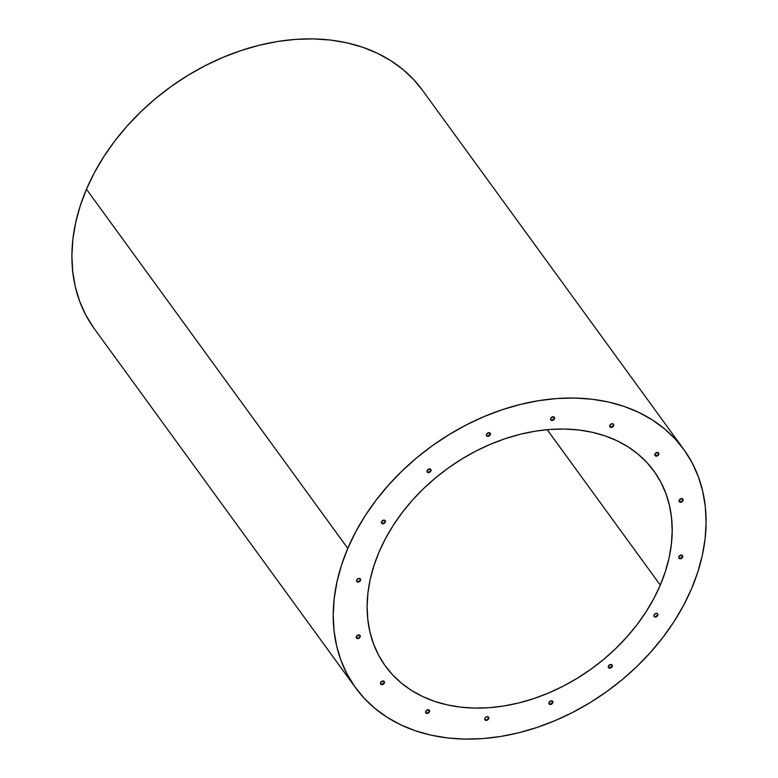<?xml version="1.0" encoding="UTF-8"?>
<svg xmlns="http://www.w3.org/2000/svg" width="778" height="778" viewBox="0 0 778 778"><rect width="100%" height="100%" fill="white"/><g stroke="black" fill="none" stroke-linecap="round" stroke-linejoin="round"><path stroke-width="1.17" d="M683.658 449.237L422.337 90.102A202.815 150.728 144 0 0 249.223 47.964A202.815 150.728 144 0 0 86.465 189.229L347.785 548.364A202.815 150.728 -36 0 1 510.543 407.098A202.815 150.728 -36 0 1 683.658 449.237A202.815 150.728 -36 0 1 691.535 588.771L683.629 605.274L674.137 621.428L663.167 637.065L650.807 652.052L637.192 666.231L622.439 679.466L606.694 691.632L590.113 702.612L572.851 712.308L555.084 720.613L536.976 727.459L518.693 732.779L500.429 736.503L482.341 738.623L464.612 739.1L447.418 737.933L430.924 735.142L415.277 730.736L400.641 724.775L387.143 717.306L374.928 708.408L364.104 698.167L354.787 686.673L347.046 674.04L340.968 660.396L336.621 645.866L334.025 630.588L333.227 614.717L334.219 598.399L337 581.788L341.532 565.061L347.785 548.364L355.692 531.86L365.183 515.707L376.163 500.069L388.514 485.083L402.138 470.904L416.891 457.668L432.626 445.502L449.207 434.523L466.469 424.827L484.237 416.522L502.355 409.675L520.628 404.356L538.901 400.631L556.98 398.511L574.709 398.035L591.902 399.202L608.406 401.993L624.044 406.398L638.689 412.359L652.178 419.828L664.393 428.727L675.216 438.967L684.543 450.462L692.274 463.095L698.352 476.739L702.709 491.278L705.296 506.546L706.103 522.417L705.111 538.736L702.33 555.346L697.788 572.073L691.535 588.771A202.815 150.728 -36 0 1 528.777 730.036A202.815 150.728 -36 0 1 355.663 687.898A202.815 150.728 -36 0 1 347.785 548.364L86.465 189.229L94.371 172.726L103.863 156.572L114.833 140.935L127.193 125.948L140.808 111.769L155.561 98.534L171.306 86.368L187.887 75.388L205.149 65.692L222.916 57.387L241.024 50.541L259.307 45.221L277.571 41.497L295.659 39.377L313.388 38.9L330.582 40.067L347.076 42.858L362.723 47.264L377.359 53.225L390.857 60.694L403.072 69.592L413.896 79.833L422.376 90.151M660.289 585.105A165.947 123.323 -36 0 1 527.124 700.677A165.947 123.323 -36 0 1 385.48 666.201A165.947 123.323 -36 0 1 379.042 552.04L379.042 552.04A165.947 123.323 -36 0 1 512.206 436.458A165.947 123.323 -36 0 1 653.841 470.933A165.947 123.323 -36 0 1 660.289 585.105L547.197 429.68L660.289 585.105L665.404 571.441L669.119 557.748L671.385 544.162L672.202 530.81L671.54 517.827L669.43 505.33L665.861 493.437L660.892 482.272L654.561 471.935L646.936 462.531L638.077 454.148L628.089 446.873L617.042 440.756L605.07 435.884L592.272 432.286L578.774 429.991L564.702 429.038L550.202 429.427L535.4 431.158L520.453 434.212L505.496 438.568L490.685 444.16L476.146 450.958L462.025 458.894L448.459 467.879L435.573 477.838L423.504 488.662L412.359 500.264L402.255 512.517L393.269 525.315L385.509 538.532L379.042 552.04L373.926 565.694L370.211 579.386L367.936 592.972L367.119 606.325L367.78 619.307L369.9 631.804L373.459 643.698L378.429 654.862L384.76 665.2L392.394 674.604L401.244 682.987L411.241 690.261L422.279 696.378L434.26 701.25L447.058 704.849L460.557 707.144L474.629 708.097L489.129 707.708L503.92 705.977L518.868 702.923L533.825 698.576L548.646 692.974L563.184 686.177L577.305 678.241L590.872 669.255L603.747 659.297L615.816 648.473L626.961 636.871L637.075 624.617L646.051 611.819L653.812 598.603L660.289 585.105M484.84 719.611A2.217 1.644 144 0 0 486.717 719.835A2.217 1.644 144 0 0 488.331 718.347L488.623 718.746A2.217 1.644 -36 0 1 486.853 720.282A2.217 1.644 -36 0 1 484.966 719.825A2.217 1.644 -36 0 1 484.879 718.308A2.217 1.644 -36 0 1 486.649 716.762A2.217 1.644 -36 0 1 488.535 717.219A2.217 1.644 -36 0 1 488.623 718.746L488.496 717.627M548.986 703.74A2.217 1.644 144 0 0 550.863 703.964A2.217 1.644 144 0 0 552.487 702.466L552.769 702.865A2.217 1.644 -36 0 1 550.999 704.411A2.217 1.644 -36 0 1 549.112 703.954A2.217 1.644 -36 0 1 549.025 702.427A2.217 1.644 -36 0 1 550.795 700.89A2.217 1.644 -36 0 1 552.691 701.348A2.217 1.644 -36 0 1 552.769 702.865L552.643 701.746M608.377 667.446A2.217 1.644 144 0 0 610.253 667.67A2.217 1.644 144 0 0 611.878 666.182L612.169 666.581A2.217 1.644 -36 0 1 610.39 668.117A2.217 1.644 -36 0 1 608.503 667.66A2.217 1.644 -36 0 1 608.415 666.133L608.415 666.133A2.217 1.644 -36 0 1 610.195 664.597A2.217 1.644 -36 0 1 612.082 665.054A2.217 1.644 -36 0 1 612.169 666.581L612.033 665.453M653.967 616.264A2.217 1.644 144 0 0 655.844 616.497A2.217 1.644 144 0 0 657.468 614.999L657.76 615.398A2.217 1.644 -36 0 1 655.98 616.944A2.217 1.644 -36 0 1 654.094 616.487A2.217 1.644 -36 0 1 654.006 614.96A2.217 1.644 -36 0 1 655.786 613.424A2.217 1.644 -36 0 1 657.673 613.881A2.217 1.644 -36 0 1 657.76 615.398L657.624 614.28M678.824 557.991A2.217 1.644 144 0 0 680.701 558.215A2.217 1.644 144 0 0 682.325 556.727L682.617 557.126A2.217 1.644 -36 0 1 680.838 558.672A2.217 1.644 -36 0 1 678.951 558.205A2.217 1.644 -36 0 1 678.863 556.688A2.217 1.644 -36 0 1 680.643 555.142A2.217 1.644 -36 0 1 682.53 555.609A2.217 1.644 -36 0 1 682.617 557.126L682.481 556.007M679.155 501.499A2.217 1.644 144 0 0 681.032 501.722A2.217 1.644 144 0 0 682.656 500.225L682.948 500.633A2.217 1.644 -36 0 1 681.168 502.17A2.217 1.644 -36 0 1 679.282 501.713A2.217 1.644 -36 0 1 679.194 500.186L679.194 500.186A2.217 1.644 -36 0 1 680.974 498.649A2.217 1.644 -36 0 1 682.86 499.106A2.217 1.644 -36 0 1 682.948 500.633L682.821 499.505M654.92 455.373A2.217 1.644 144 0 0 656.797 455.597A2.217 1.644 144 0 0 658.421 454.109L658.713 454.508A2.217 1.644 -36 0 1 656.933 456.044A2.217 1.644 -36 0 1 655.047 455.587A2.217 1.644 -36 0 1 654.959 454.07A2.217 1.644 -36 0 1 656.729 452.524A2.217 1.644 -36 0 1 658.626 452.981A2.217 1.644 -36 0 1 658.713 454.508L658.577 453.38M425.702 712.658A2.217 1.644 144 0 0 427.579 712.881A2.217 1.644 144 0 0 429.203 711.393L429.485 711.792A2.217 1.644 -36 0 1 427.715 713.338A2.217 1.644 -36 0 1 425.829 712.872A2.217 1.644 -36 0 1 425.741 711.355A2.217 1.644 -36 0 1 427.511 709.808A2.217 1.644 -36 0 1 429.407 710.275A2.217 1.644 -36 0 1 429.485 711.792L429.359 710.674M380.578 683.94A2.217 1.644 144 0 0 382.455 684.163A2.217 1.644 144 0 0 384.079 682.666L384.371 683.074A2.217 1.644 -36 0 1 382.591 684.611A2.217 1.644 -36 0 1 380.705 684.154A2.217 1.644 -36 0 1 380.617 682.627A2.217 1.644 -36 0 1 382.397 681.09A2.217 1.644 -36 0 1 384.283 681.547A2.217 1.644 -36 0 1 384.371 683.074L384.235 681.946M356.334 637.814A2.217 1.644 144 0 0 358.211 638.038A2.217 1.644 144 0 0 359.835 636.55L360.126 636.949A2.217 1.644 -36 0 1 358.347 638.485A2.217 1.644 -36 0 1 356.46 638.028A2.217 1.644 -36 0 1 356.373 636.511L356.373 636.511A2.217 1.644 -36 0 1 358.152 634.965A2.217 1.644 -36 0 1 360.039 635.422A2.217 1.644 -36 0 1 360.126 636.949L359.99 635.82M356.674 581.312A2.217 1.644 144 0 0 358.551 581.545A2.217 1.644 144 0 0 360.165 580.048L360.457 580.446A2.217 1.644 -36 0 1 358.687 581.993A2.217 1.644 -36 0 1 356.791 581.526A2.217 1.644 -36 0 1 356.713 580.009A2.217 1.644 -36 0 1 358.483 578.462A2.217 1.644 -36 0 1 360.37 578.929A2.217 1.644 -36 0 1 360.457 580.446L360.331 579.328M381.531 523.04A2.217 1.644 144 0 0 383.398 523.263A2.217 1.644 144 0 0 385.022 521.775L385.314 522.174A2.217 1.644 -36 0 1 383.544 523.72A2.217 1.644 -36 0 1 381.648 523.254A2.217 1.644 -36 0 1 381.57 521.737A2.217 1.644 -36 0 1 383.34 520.19A2.217 1.644 -36 0 1 385.227 520.657A2.217 1.644 -36 0 1 385.314 522.174L385.188 521.056M427.122 471.867A2.217 1.644 144 0 0 428.999 472.09A2.217 1.644 144 0 0 430.623 470.602L430.915 471.001A2.217 1.644 -36 0 1 429.135 472.538A2.217 1.644 -36 0 1 427.248 472.081A2.217 1.644 -36 0 1 427.161 470.554L427.161 470.554A2.217 1.644 -36 0 1 428.931 469.017A2.217 1.644 -36 0 1 430.827 469.474A2.217 1.644 -36 0 1 430.915 471.001L430.779 469.873M486.513 435.573A2.217 1.644 144 0 0 488.389 435.797A2.217 1.644 144 0 0 490.014 434.309L490.305 434.708A2.217 1.644 -36 0 1 488.526 436.244A2.217 1.644 -36 0 1 486.639 435.787A2.217 1.644 -36 0 1 486.551 434.27A2.217 1.644 -36 0 1 488.331 432.724A2.217 1.644 -36 0 1 490.218 433.181A2.217 1.644 -36 0 1 490.305 434.708L490.169 433.589M550.659 419.702A2.217 1.644 144 0 0 552.536 419.925A2.217 1.644 144 0 0 554.16 418.428L554.451 418.827A2.217 1.644 -36 0 1 552.672 420.373A2.217 1.644 -36 0 1 550.785 419.916A2.217 1.644 -36 0 1 550.698 418.389A2.217 1.644 -36 0 1 552.477 416.852A2.217 1.644 -36 0 1 554.364 417.309A2.217 1.644 -36 0 1 554.451 418.827L554.315 417.708M609.796 426.645A2.217 1.644 144 0 0 611.673 426.879A2.217 1.644 144 0 0 613.297 425.381L613.589 425.78A2.217 1.644 -36 0 1 611.809 427.326A2.217 1.644 -36 0 1 609.923 426.859A2.217 1.644 -36 0 1 609.835 425.342A2.217 1.644 -36 0 1 611.615 423.796A2.217 1.644 -36 0 1 613.502 424.263A2.217 1.644 -36 0 1 613.589 425.78L613.453 424.662M485.015 719.747L486.454 719.922L488.331 718.347A2.217 1.644 144 0 0 488.37 717.034M549.161 703.876L550.6 704.041L552.487 702.466A2.217 1.644 144 0 0 552.526 701.163M608.552 667.582L609.991 667.748L611.878 666.182A2.217 1.644 144 0 0 611.916 664.869M654.152 616.4L655.582 616.575L657.468 614.999A2.217 1.644 144 0 0 657.507 613.696M679 558.127L680.439 558.303L682.325 556.727A2.217 1.644 144 0 0 682.364 555.424M679.34 501.635L681.547 501.47L682.656 500.225A2.217 1.644 144 0 0 682.695 498.922M655.095 455.509L657.313 455.354L658.421 454.109A2.217 1.644 144 0 0 658.46 452.796M425.877 712.794L427.317 712.969L429.203 711.393A2.217 1.644 144 0 0 429.242 710.09M380.753 684.076L382.192 684.241L384.079 682.666A2.217 1.644 144 0 0 384.118 681.363M356.519 637.95L358.726 637.795L359.835 636.55A2.217 1.644 144 0 0 359.874 635.237M356.849 581.448L358.288 581.623L360.165 580.048A2.217 1.644 144 0 0 360.204 578.744M381.706 523.176L383.924 523.02L385.022 521.775A2.217 1.644 144 0 0 385.061 520.463M427.297 472.003L428.736 472.168L430.623 470.602A2.217 1.644 144 0 0 430.662 469.29M486.688 435.709L488.127 435.884L490.014 434.309A2.217 1.644 144 0 0 490.052 432.996M550.834 419.838L552.273 420.003L554.16 418.428A2.217 1.644 144 0 0 554.199 417.125M609.971 426.782L611.411 426.957L613.297 425.381A2.217 1.644 144 0 0 613.336 424.078M484.879 718.308L484.869 719.679L486.736 720.321L488.185 719.436L488.788 718.026L487.543 716.674L485.978 717.063L484.879 718.308M549.025 702.427L549.015 703.798L550.114 704.498L551.67 704.109L552.934 702.145L551.69 700.803L549.025 702.427M608.415 666.133L608.406 667.505L609.505 668.205L611.722 667.271L612.325 665.851L611.08 664.509L608.415 666.133M654.006 614.96L653.997 616.332L655.095 617.032L656.651 616.643L657.916 614.678L657.332 613.56L655.893 613.385L654.006 614.96M678.863 556.688L678.854 558.059L680.731 558.701L682.17 557.816L682.773 556.406L681.528 555.054L678.863 556.688M679.194 500.186L679.194 501.557L680.283 502.257L681.839 501.868L683.103 499.904L681.859 498.562L679.194 500.186M654.959 454.07L654.95 455.441L656.048 456.132L657.605 455.752L658.869 453.778L657.624 452.436L654.959 454.07M425.741 711.355L425.731 712.726L427.608 713.368L429.048 712.483L429.651 711.073L428.406 709.721L425.741 711.355M380.617 682.627L380.607 683.998L381.706 684.698L383.924 683.765L384.526 682.345L383.282 681.003L380.617 682.627M356.373 636.511L356.373 637.882L357.462 638.573L359.018 638.193L360.282 636.219L359.037 634.877L356.373 636.511M356.713 580.009L356.703 581.38L357.792 582.08L360.019 581.137L360.622 579.727L360.029 578.608L358.6 578.433L356.713 580.009M381.57 521.737L381.56 523.108L383.428 523.75L384.867 522.865L385.47 521.455L384.225 520.103L381.57 521.737M427.161 470.554L427.151 471.925L428.25 472.625L430.467 471.692L431.07 470.272L429.826 468.93L427.161 470.554M486.551 434.27L486.542 435.641L488.419 436.283L489.858 435.398L490.461 433.988L489.216 432.636L486.551 434.27M550.698 418.389L550.688 419.76L551.787 420.46L553.343 420.071L554.607 418.107L553.362 416.765L550.698 418.389M609.835 425.342L609.826 426.714L610.925 427.414L612.481 427.025L613.745 425.06L613.152 423.942L611.722 423.767L609.835 425.342M93.457 327.538L85.726 314.905L79.648 301.261L75.291 286.722L72.704 271.454L71.897 255.583L72.889 239.264L75.67 222.654L80.212 205.927L86.465 189.229A202.815 150.728 144 0 0 94.342 328.763L355.663 687.898"/></g></svg>
